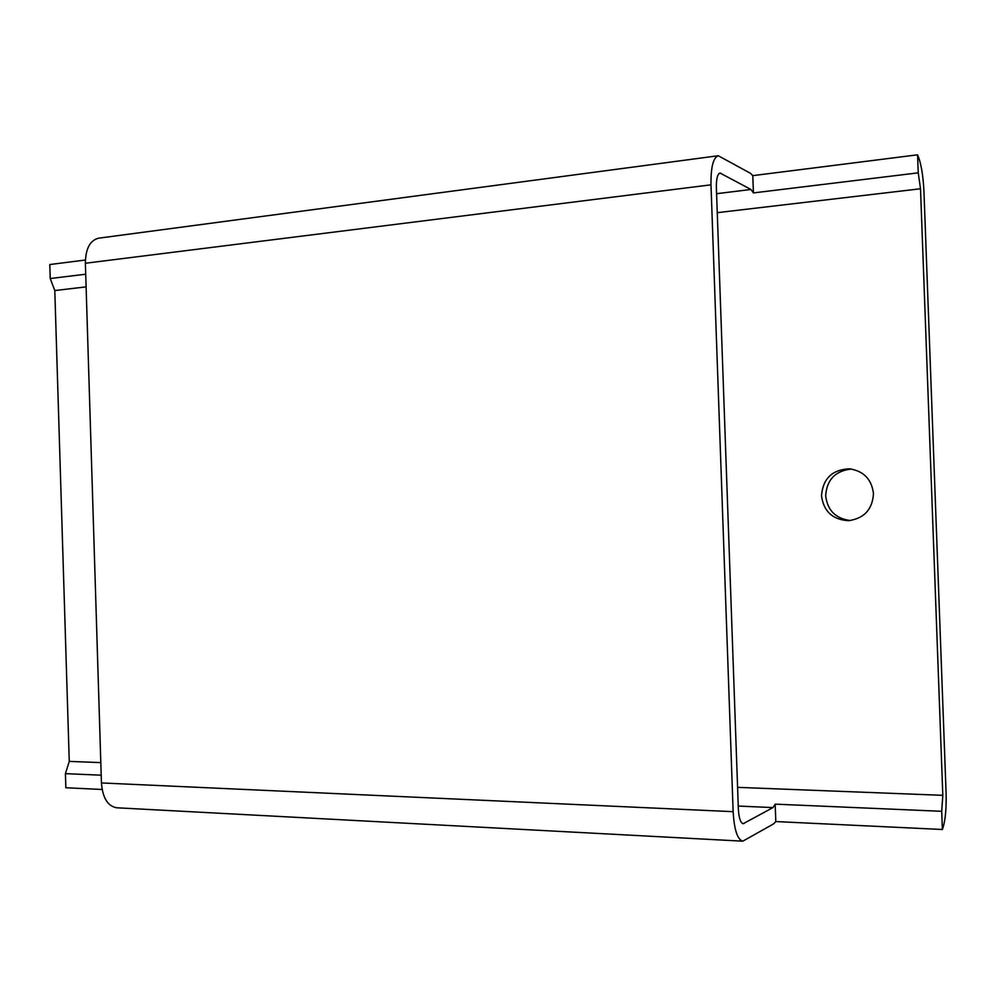 <?xml version="1.0" encoding="UTF-8"?>
<svg xmlns="http://www.w3.org/2000/svg" width="996" height="996" viewBox="0 0 996 996"><rect width="100%" height="100%" fill="white"/><g stroke="black" fill="none" stroke-linecap="round" stroke-linejoin="round"><path stroke-width="1.49" d="M718.265 155.737L98.641 238.181C90.014 240.347 85.581 248.701 85.37 263.255L101.443 782.943C102.625 797.921 107.742 806.2 116.781 807.781L742.792 841.184L773.556 823.916L775.797 821.563L942.378 829.494C945.266 821.688 946.499 809.462 946.088 792.841L923.952 191.419C923.143 174.923 921.026 162.721 917.565 154.816L752.802 175.645L750.399 173.279L718.265 155.737C713.198 157.629 710.783 167.316 710.995 184.82L733.143 811.678C734.214 829.755 737.426 839.591 742.792 841.184M752.802 175.645L753.412 192.913L750.972 189.477L720.021 173.043C717.481 173.989 716.261 178.844 716.373 187.584L738.347 808.976C738.883 818.002 740.489 822.92 743.178 823.717L772.983 807.582L775.174 804.146L775.797 821.563M85.706 274.211L50.223 278.531L54.792 290.558L69.259 761.392L65.425 773.655L65.848 787.749L102.127 789.479M753.412 192.913L918.237 172.843L917.565 154.816M775.174 804.146L941.706 811.304L942.378 829.494M65.425 773.655L101.194 775.187M50.223 278.531L49.8 264.538L85.382 260.031M851.356 469.016C835.308 470.847 826.742 479.773 825.672 495.784C827.464 510.4 835.706 518.655 850.41 520.535M918.237 172.843L920.516 188.767L942.814 795.331L941.706 811.304M873.48 493.692C871.724 479.275 863.694 470.971 849.376 468.805C832.158 469.664 822.87 478.64 821.501 495.734C823.605 511.384 832.581 519.688 848.418 520.684C864.092 518.53 872.446 509.529 873.48 493.692M101.443 782.943L733.143 811.678M85.37 263.255L710.995 184.82M738.248 806.063L772.983 807.582M69.259 761.392L100.808 762.612M737.588 787.35L942.814 795.331M742.294 823.406L744.074 823.493M719.037 173.528L721.067 173.267M716.597 193.697L750.972 189.477M54.792 290.558L86.092 286.873M717.269 212.671L920.516 188.767"/></g></svg>
